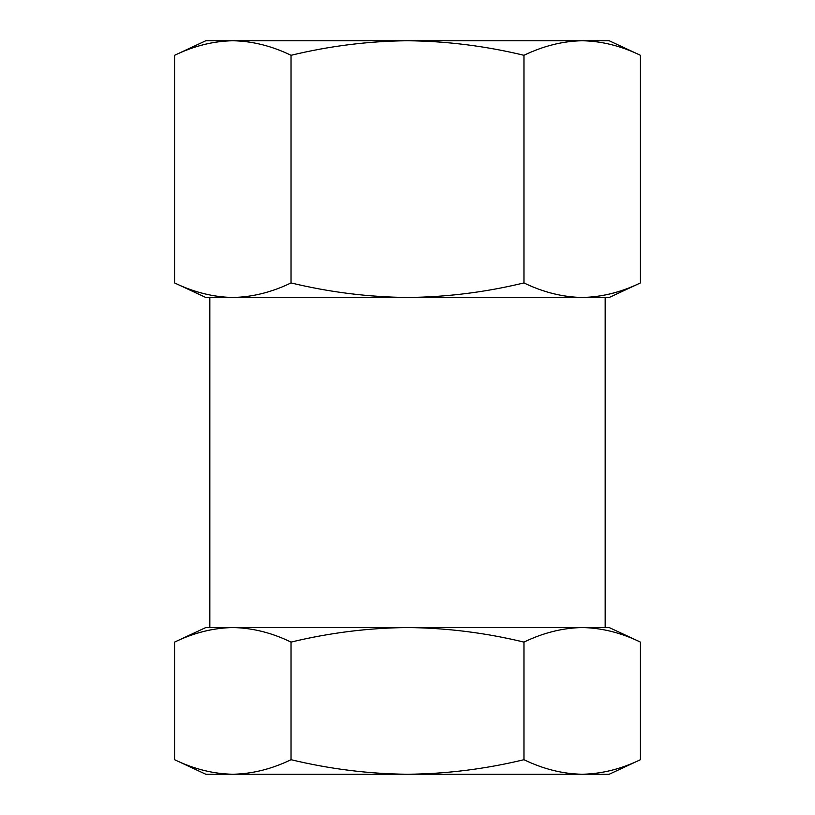 <?xml version="1.0" encoding="UTF-8"?>
<svg xmlns="http://www.w3.org/2000/svg" width="815" height="815" viewBox="0 0 815 815"><rect width="100%" height="100%" fill="white"/><g stroke="black" fill="none" stroke-linecap="round" stroke-linejoin="round"><path stroke-width="1.22" d="M523.964 282.927C543.218 292.269 562.635 297.118 582.185 297.475L407.5 297.475C446.498 297.118 485.322 292.269 523.964 282.927L523.964 55.298C485.343 45.976 446.528 41.127 407.5 40.75C368.502 41.107 329.678 45.956 291.037 55.298C271.782 45.956 252.365 41.107 232.815 40.75C213.286 41.127 193.878 45.976 174.583 55.298C193.848 45.956 213.255 41.107 232.815 40.75L205.788 40.75L174.583 55.298L174.583 282.927C193.848 292.269 213.255 297.118 232.815 297.475C252.334 297.098 271.741 292.249 291.037 282.927C329.657 292.249 368.472 297.098 407.5 297.475L205.788 297.475L174.583 282.927M582.185 774.25L609.212 774.25L640.417 759.702C621.152 769.044 601.745 773.893 582.185 774.25L205.788 774.25L174.583 759.702C193.848 769.044 213.255 773.893 232.815 774.25C252.334 773.873 271.741 769.024 291.037 759.702C329.657 769.024 368.472 773.873 407.5 774.25C446.498 773.893 485.322 769.044 523.964 759.702C543.218 769.044 562.635 773.893 582.185 774.25C601.715 773.873 621.122 769.024 640.417 759.702L640.417 642.098L609.212 627.55L582.185 627.55L605.178 627.55L605.178 297.475L582.185 297.475C601.715 297.098 621.122 292.249 640.417 282.927C621.152 292.269 601.745 297.118 582.185 297.475L609.212 297.475L640.417 282.927L640.417 55.298C621.152 45.956 601.745 41.107 582.185 40.75C562.666 41.127 543.259 45.976 523.964 55.298M640.417 642.098C621.152 632.756 601.745 627.907 582.185 627.55C562.666 627.927 543.259 632.776 523.964 642.098C485.343 632.776 446.528 627.927 407.5 627.55C368.502 627.907 329.678 632.756 291.037 642.098C271.782 632.756 252.365 627.907 232.815 627.55C213.286 627.927 193.878 632.776 174.583 642.098C193.848 632.756 213.255 627.907 232.815 627.55L205.788 627.55L174.583 642.098L174.583 759.702M582.185 627.55L209.822 627.55L209.822 297.475L232.815 297.475M291.037 759.702L291.037 642.098M523.964 759.702L523.964 642.098M291.037 282.927L291.037 55.298M640.417 55.298L609.212 40.75L232.815 40.75"/></g></svg>
